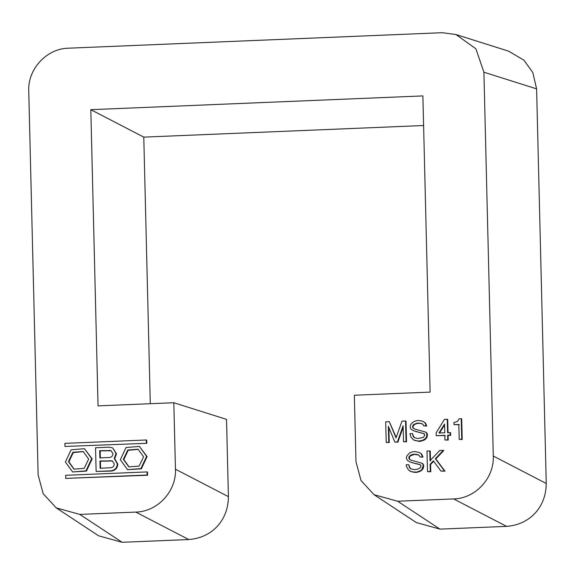 <?xml version="1.0" encoding="UTF-8"?>
<svg xmlns="http://www.w3.org/2000/svg" width="575" height="575" viewBox="0 0 575 575"><rect width="100%" height="100%" fill="white"/><g stroke="black" fill="none" stroke-linecap="round" stroke-linejoin="round"><path stroke-width="0.86" d="M90.807 109.674L422.877 95.91L430.114 392.107L354.344 395.248L355.968 461.718L361.014 480.527L374.073 494.716L397.648 501.235L439.961 529.122L506.582 526.362C529.891 524.688 546.128 507.136 546.25 483.474L536.604 88.873L483.906 72.22L475.884 48.774L455.91 34.522L442.218 32.703L68.418 48.192C46.668 48.523 27.65 69.086 28.75 91.087L38.13 474.893L43.175 493.695L56.235 507.883L79.81 514.409L135.779 512.088C157.528 511.757 176.547 491.194 175.447 469.2L173.822 402.73L98.045 405.871L90.807 109.674L143.779 137.116L150.291 403.707M439.961 529.122L416.393 522.603L374.073 494.716M423.603 125.522L143.779 137.116M175.447 469.2L228.412 496.649L226.521 419.383L173.822 402.73M228.412 496.649C228.289 520.303 212.053 537.862 188.744 539.537L135.779 512.088M79.81 514.409L122.13 542.297L188.744 539.537M122.13 542.297L98.555 535.771L56.235 507.883M455.91 34.522L508.616 51.175L523.983 60.231L532.86 72.651L536.604 88.873M397.648 501.235L453.618 498.92C475.367 498.582 494.385 478.026 493.285 456.025L483.906 72.22M444.777 432.774L438.926 433.018L444.561 424.019L444.777 432.774M439.559 432.989L444.583 424.961M444.446 419.376L447.249 419.261L447.573 432.659L450.117 432.551L450.182 435.131L447.637 435.232L447.753 439.868L444.949 439.983L444.842 435.347L436.195 435.706L436.123 432.874L444.446 419.376M444.949 439.983L448.227 440.091L448.112 435.455L450.656 435.354L450.592 432.774L450.117 432.551M450.182 435.131L450.656 435.354M448.112 435.455L447.637 435.232M448.227 440.091L447.753 439.868M448.047 432.882L447.724 419.484L447.249 419.261M436.195 435.706L445.316 435.57M409.918 471.09L411.678 471.773L408.624 470.113L406.496 466.591L406.202 464.794L408.746 464.693L409.58 467.748L410.622 468.74L414.208 469.624L417.507 469.229L420.023 468.093L421.001 466.246L420.72 465.225L418.916 464.269L420.67 464.952M411.204 471.55L414.999 472.406L417.292 472.312L421.073 470.868L423.056 468.726L423.746 465.858L422.934 463.831L421.683 463.127L422.992 464.356L423.272 465.635L421.842 469.559L420.598 470.645L416.817 472.089L413.245 471.982M409.688 461.818L415.552 463.622L409.688 461.818L407.366 460.367L406.288 457.829L406.999 455.738L409.479 453.057L411.995 451.921L415.042 451.54L419.649 452.64L421.202 453.862L422.553 456.902L420.009 457.003L419.47 455.738L418.169 454.76L413.827 454.164L410.802 455.069L409.055 456.687L408.839 458.239L409.371 459.253L411.175 460.208L421.683 463.127M415.071 463.4L418.916 464.269M411.678 471.773L413.72 472.204M411.096 468.963L410.054 467.971L408.746 464.693M409.515 466.706L409.041 466.483M410.054 467.971L409.58 467.748M415.552 463.622L419.391 464.492M412.735 462.961L412.261 462.738M420.009 457.003L423.027 457.125L421.676 454.085L419.649 452.64M421.676 454.085L421.202 453.862M422.474 455.342L422 455.12M423.027 457.125L422.553 456.902M411.657 460.431L409.846 459.475L409.314 458.462L409.529 456.909L410.521 455.838L414.309 454.387L418.65 454.983M417.112 454.53L416.631 454.308M415.574 454.336L415.1 454.113M414.309 454.387L413.827 454.164M412.785 454.71L412.311 454.487M411.276 455.292L410.802 455.069M410.521 455.838L410.047 455.616M409.529 456.909L409.055 456.687M409.299 457.952L408.825 457.729M409.314 458.462L408.839 458.239M409.846 459.475L409.371 459.253M422.934 463.831L422.46 463.608M423.466 464.578L422.992 464.356M423.746 465.858L423.272 465.635M423.531 467.418L423.056 467.195M423.056 468.726L422.582 468.503M422.316 469.782L421.842 469.559M421.073 470.868L420.598 470.645M419.312 471.716L418.837 471.493M417.292 472.312L416.817 472.089M414.999 472.406L414.525 472.183M127.549 469.689L141.357 468.812L147.085 456.607L139.38 446.416L146.611 456.385L140.882 468.589L127.549 469.689L120.319 459.72L126.047 447.515L139.38 446.416M96.126 471.457L111.342 471.069C115.323 470.479 117.472 468.158 117.789 464.097L114.712 458.649L116.524 453.84L112.765 448.018L116.049 453.618L114.231 458.426L117.314 463.874C116.998 467.935 114.849 470.257 110.867 470.846L96.126 471.457L95.543 447.76L109.272 447.192L112.29 447.796M72.63 471.967L86.437 471.083L92.158 458.879L84.453 448.694L91.684 458.656L85.955 470.86L72.63 471.967L65.399 461.998L71.127 449.794L84.453 448.694M453.998 424.659L453.948 422.596L457.477 421.418L459.195 418.765L461.229 418.686L461.732 439.293L459.195 439.393L458.828 424.458L453.998 424.659L459.303 424.681M459.195 439.393L462.207 439.516L461.703 418.909L461.229 418.686M440.967 471.09L445.007 471.162L435.8 458.915L443.735 450.592L443.26 450.369L435.318 458.692L444.533 470.939L440.967 471.09L433.334 460.834L430.114 464.32L430.287 471.536L427.491 471.651L426.988 451.044L429.784 450.929L430.028 460.712L439.702 450.52L443.26 450.369M427.491 471.651L430.768 471.759L430.589 464.543L433.816 461.057M430.503 460.934L430.265 451.152L429.784 450.929M386.213 442.419L385.71 421.813L389.275 421.669L396.031 437.884L401.982 421.137L405.548 420.993L406.051 441.6L403.506 441.701L403.118 425.737L397.404 441.959L394.86 442.06L388.369 426.348L388.757 442.312L386.213 442.419L389.232 442.534L388.865 427.556M396.211 437.395L389.275 421.669M403.506 441.701L406.525 441.823L406.022 421.216L405.548 420.993M394.86 442.06L397.878 442.182L403.154 427.203M415.38 429.338L413.102 428.159L414.906 429.115L425.414 432.026L426.715 433.262L426.787 436.094L425.572 438.466L422.567 440.4L418.255 441.09L413.648 439.997L411.032 437.266L409.932 433.701L412.469 433.593L413.31 436.655L414.352 437.647L417.939 438.524L422.747 437.553L423.753 437L424.724 435.153L423.926 433.636L413.418 430.718L424.4 433.859M423.739 425.91L426.758 426.025L425.407 422.992L423.372 421.54L424.932 422.769L426.283 425.802L423.739 425.91L423.2 424.645L421.899 423.667L417.558 423.071L413.777 424.515L412.785 425.593L412.57 427.146L413.044 427.369L413.26 425.816L414.252 424.738L416.516 423.617L419.304 423.243L422.373 423.89M413.576 428.382L413.044 427.369M413.648 439.997L418.729 441.312L421.015 441.219L424.803 439.774L426.787 437.632L427.477 434.765L426.664 432.738L425.414 432.026M414.827 437.87L413.784 436.878L412.469 433.593M146.812 443.303L146.733 440.213L146.258 439.99L64.889 443.361L64.968 446.452L146.812 443.303L64.968 446.452M65.751 478.393L147.588 475.238L147.516 472.147L147.042 471.924L147.114 475.022L65.751 478.393L65.672 475.302L147.042 471.924M147.114 475.022L147.588 475.238M146.338 443.081L146.258 439.99M413.102 428.159L412.57 427.146M413.418 430.718L411.096 429.273L410.298 428.016L410.234 425.435L411.714 423.315L414.208 421.403L417.242 420.505L420.296 420.641L423.372 421.54M426.664 432.738L426.19 432.515M427.189 433.485L426.715 433.262M427.477 434.765L427.002 434.542M427.261 436.317L426.787 436.094M426.787 437.632L426.312 437.41M426.046 438.689L425.572 438.466M424.803 439.774L424.328 439.552M423.042 440.622L422.567 440.4M421.015 441.219L420.541 440.996M418.729 441.312L418.255 441.09M417.45 441.111L416.976 440.888M415.402 440.68L414.927 440.457M413.245 435.613L412.771 435.39M413.784 436.878L413.31 436.655M416.465 431.868L415.984 431.645M425.407 422.992L424.932 422.769M426.204 424.249L425.73 424.027M426.758 426.025L426.283 425.802M420.835 423.437L420.361 423.214M419.304 423.243L418.83 423.02M418.032 423.293L417.558 423.071M416.516 423.617L416.041 423.394M414.999 424.192L414.525 423.969M414.252 424.738L413.777 424.515M413.26 425.816L412.785 425.593M413.03 426.851L412.555 426.628M422.639 433.176L423.114 433.399M397.878 442.182L397.404 441.959M388.757 442.312L389.232 442.534M406.525 441.823L406.051 441.6M444.533 470.939L445.007 471.162M430.589 464.543L430.114 464.32M430.768 471.759L430.287 471.536M435.318 458.692L435.8 458.915M462.207 439.516L461.732 439.293M74.182 469.257L68.907 461.826L73.262 452.582L83.375 451.619M68.432 461.603L72.896 452.288L83.138 451.504L88.651 459.051L84.187 468.366L73.945 469.15L68.432 461.603M114.267 464.003C114.094 466.188 112.937 467.439 110.795 467.755L100.115 468.201L99.942 460.985L112.247 460.87L114.267 464.003M114.712 458.649L114.231 458.426M112.995 453.74C112.822 455.925 111.665 457.175 109.523 457.499L99.863 457.894L99.683 450.685L110.975 450.613L112.995 453.74M100.337 458.117L100.165 450.908L111.205 450.728M100.165 450.908L99.683 450.685M100.589 468.424L100.417 461.207L112.477 460.992M100.417 461.207L99.942 460.985M129.109 466.986L123.826 459.547L128.182 450.304L138.295 449.341M123.352 459.324L127.815 450.009L138.058 449.226L143.577 456.78L139.114 466.095L128.872 466.878L123.352 459.324M493.285 456.025L546.25 483.474M506.582 526.362L453.618 498.92M418.801 432.299L419.276 432.522M111.342 471.069L110.867 470.846M109.825 450.505L109.351 450.283M111.09 460.769L110.616 460.546"/></g></svg>
